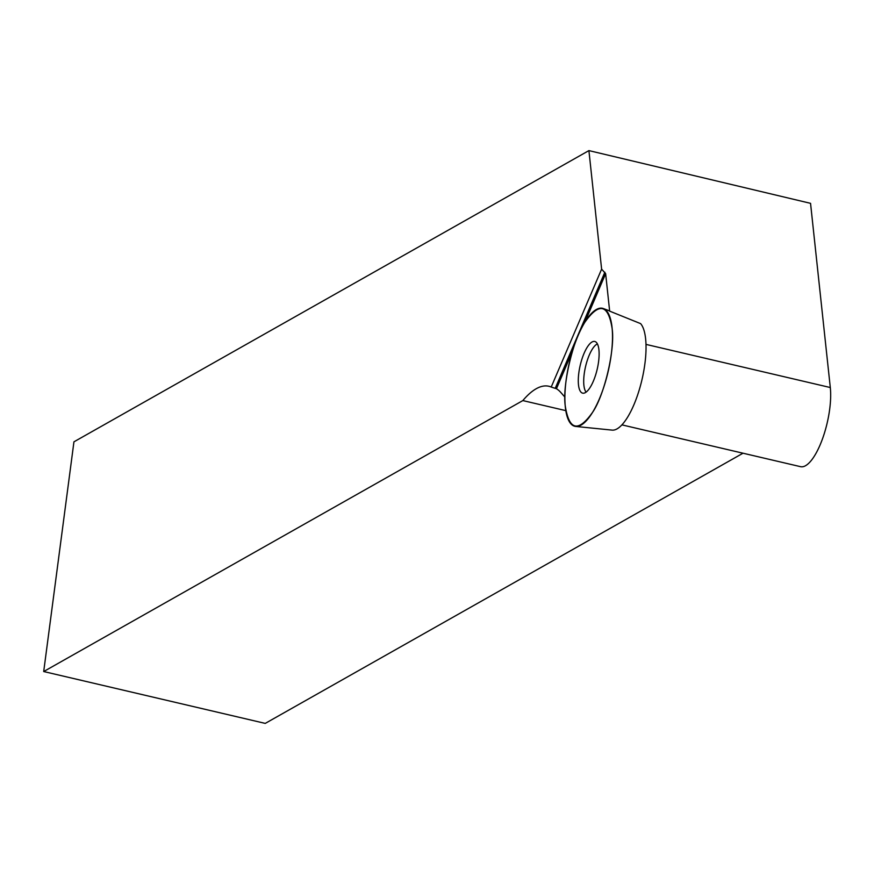 <?xml version="1.0" encoding="UTF-8"?>
<svg xmlns="http://www.w3.org/2000/svg" width="874" height="874" viewBox="0 0 874 874"><rect width="100%" height="100%" fill="white"/><g stroke="black" fill="none" stroke-linecap="round" stroke-linejoin="round"><path stroke-width="1.31" d="M575.726 426.446A60.601 19.894 103.2 0 1 569.324 362.765A60.601 19.894 103.2 0 1 603.322 308.544A60.601 19.894 103.2 0 1 611.767 350.146A60.601 19.894 103.2 0 1 592.616 412.266A60.601 19.894 103.2 0 1 575.726 426.446L612.128 430.117A55.87 18.343 -76.8 0 0 627.696 417.04A55.87 18.343 -76.8 0 0 633.825 404.946A55.87 18.343 -76.8 0 0 640.609 323.62L609.659 311.133L605.638 273.66L601.618 269.126L588.912 150.601L810.548 203.336L830.3 387.532A48.485 15.918 103.2 0 1 821.986 440.223A48.485 15.918 103.2 0 1 800.595 466.683L621.927 424.873M584.072 353.347A26.548 8.718 103.2 0 1 595.26 341.625A26.548 8.718 103.2 0 1 597.182 369.287A26.548 8.718 103.2 0 1 583.176 393.224A26.548 8.718 103.2 0 1 578.293 379.578A26.548 8.718 103.2 0 1 584.072 353.347M564.91 397.124L560.737 392.382A123.627 40.586 103.2 0 0 556.443 388.733L572.306 351.643M743.009 453.213L265.248 723.399L43.7 671.538L522.838 400.576A123.627 40.586 103.2 0 1 548.85 386.264A123.627 40.586 103.2 0 1 551.21 387.051L601.618 269.126M588.912 150.601L73.94 441.829L43.7 671.538M565.828 410.638L522.838 400.576M551.21 387.051L556.443 388.733M603.322 308.544L608.184 310.368A59.935 19.676 103.2 0 1 609.659 311.133M586.115 392.12A25.499 8.369 103.2 0 1 589.273 355.073A25.499 8.369 103.2 0 1 597.401 343.908M592.616 412.266C578.217 432.608 569.083 430.445 565.238 405.776C562.244 385.248 573.005 339.363 584.793 322.342C599.193 301.989 608.315 304.152 612.171 328.821C615.154 349.349 604.404 395.245 592.616 412.266M645.984 344.389L830.3 387.532M604.852 272.229L555.241 388.274M584.924 322.113L605.638 273.66"/></g></svg>
